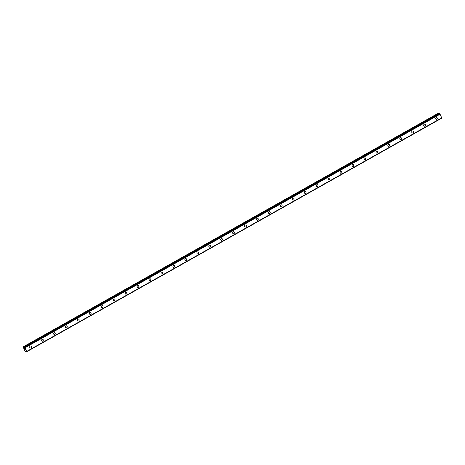 <?xml version="1.0" encoding="UTF-8"?>
<svg xmlns="http://www.w3.org/2000/svg" width="465" height="465" viewBox="0 0 465 465"><rect width="100%" height="100%" fill="white"/><g stroke="black" fill="none" stroke-linecap="round" stroke-linejoin="round"><path stroke-width="0.7" d="M30.742 345.977A1.017 0.895 -77.6 0 1 30.306 347.959A1.017 0.895 -77.6 0 1 30.742 345.977A1.017 0.895 -77.6 0 1 30.306 347.965M42.681 339.258A1.017 0.895 -77.6 0 1 42.245 341.24A1.017 0.895 -77.6 0 1 42.681 339.258A1.017 0.895 -77.6 0 1 42.245 341.24M54.62 332.539A1.017 0.895 -77.6 0 1 54.19 334.521A1.017 0.895 -77.6 0 1 54.62 332.539A1.017 0.895 -77.6 0 1 54.184 334.521M66.565 325.814A1.017 0.895 -77.6 0 1 66.129 327.802A1.017 0.895 -77.6 0 1 66.565 325.814A1.017 0.895 -77.6 0 1 66.129 327.802M78.504 319.095A1.017 0.895 -77.6 0 1 78.068 321.083A1.017 0.895 -77.6 0 1 78.504 319.095A1.017 0.895 -77.6 0 1 78.068 321.083M90.443 312.375A1.017 0.895 -77.6 0 1 90.007 314.363A1.017 0.895 -77.6 0 1 90.448 312.375A1.017 0.895 -77.6 0 1 90.012 314.363M102.387 305.656A1.017 0.895 -77.6 0 1 101.951 307.644A1.017 0.895 -77.6 0 1 102.387 305.656A1.017 0.895 -77.6 0 1 101.951 307.644M114.326 298.937A1.017 0.895 -77.6 0 1 113.89 300.919A1.017 0.895 -77.6 0 1 114.326 298.937A1.017 0.895 -77.6 0 1 113.89 300.919M126.265 292.218A1.017 0.895 -77.6 0 1 125.829 294.2A1.017 0.895 -77.6 0 1 126.271 292.218A1.017 0.895 -77.6 0 1 125.835 294.2M138.21 285.498A1.017 0.895 -77.6 0 1 137.774 287.48A1.017 0.895 -77.6 0 1 138.21 285.498A1.017 0.895 -77.6 0 1 137.774 287.48M150.149 278.773A1.017 0.895 -77.6 0 1 149.713 280.761A1.017 0.895 -77.6 0 1 150.149 278.773A1.017 0.895 -77.6 0 1 149.713 280.761M162.087 272.054A1.017 0.895 -77.6 0 1 161.651 274.042A1.017 0.895 -77.6 0 1 162.093 272.054A1.017 0.895 -77.6 0 1 161.657 274.042M174.032 265.335A1.017 0.895 -77.6 0 1 173.596 267.323A1.017 0.895 -77.6 0 1 174.032 265.335A1.017 0.895 -77.6 0 1 173.596 267.323M185.971 258.616A1.017 0.895 -77.6 0 1 185.535 260.603A1.017 0.895 -77.6 0 1 185.971 258.616A1.017 0.895 -77.6 0 1 185.535 260.603M197.91 251.896A1.017 0.895 -77.6 0 1 197.48 253.878A1.017 0.895 -77.6 0 1 197.916 251.896A1.017 0.895 -77.6 0 1 197.48 253.878M209.855 245.177A1.017 0.895 -77.6 0 1 209.419 247.159A1.017 0.895 -77.6 0 1 209.855 245.177A1.017 0.895 -77.6 0 1 209.419 247.159M221.793 238.458A1.017 0.895 -77.6 0 1 221.357 240.44A1.017 0.895 -77.6 0 1 221.793 238.458A1.017 0.895 -77.6 0 1 221.357 240.44M233.732 231.733A1.017 0.895 -77.6 0 1 233.302 233.721A1.017 0.895 -77.6 0 1 233.738 231.733A1.017 0.895 -77.6 0 1 233.302 233.721M245.677 225.014A1.017 0.895 -77.6 0 1 245.241 227.001A1.017 0.895 -77.6 0 1 245.677 225.014A1.017 0.895 -77.6 0 1 245.241 227.001M257.616 218.294A1.017 0.895 -77.6 0 1 257.18 220.282A1.017 0.895 -77.6 0 1 257.616 218.294A1.017 0.895 -77.6 0 1 257.18 220.282M269.555 211.575A1.017 0.895 -77.6 0 1 269.125 213.563A1.017 0.895 -77.6 0 1 269.56 211.575A1.017 0.895 -77.6 0 1 269.125 213.563M281.499 204.856A1.017 0.895 -77.6 0 1 281.063 206.838A1.017 0.895 -77.6 0 1 281.499 204.856A1.017 0.895 -77.6 0 1 281.063 206.838M293.438 198.137A1.017 0.895 -77.6 0 1 293.002 200.119A1.017 0.895 -77.6 0 1 293.438 198.137A1.017 0.895 -77.6 0 1 293.002 200.119M305.377 191.411A1.017 0.895 -77.6 0 1 304.947 193.399A1.017 0.895 -77.6 0 1 305.383 191.417A1.017 0.895 -77.6 0 1 304.947 193.399M317.322 184.692A1.017 0.895 -77.6 0 1 316.886 186.68A1.017 0.895 -77.6 0 1 317.322 184.692A1.017 0.895 -77.6 0 1 316.886 186.68M329.261 177.973A1.017 0.895 -77.6 0 1 328.825 179.961A1.017 0.895 -77.6 0 1 329.261 177.973A1.017 0.895 -77.6 0 1 328.825 179.961M341.2 171.254A1.017 0.895 -77.6 0 1 340.769 173.242A1.017 0.895 -77.6 0 1 341.205 171.254A1.017 0.895 -77.6 0 1 340.769 173.242M353.144 164.534A1.017 0.895 -77.6 0 1 352.708 166.517A1.017 0.895 -77.6 0 1 353.144 164.534A1.017 0.895 -77.6 0 1 352.708 166.522M365.083 157.815A1.017 0.895 -77.6 0 1 364.647 159.797A1.017 0.895 -77.6 0 1 365.083 157.815A1.017 0.895 -77.6 0 1 364.647 159.797M377.028 151.096A1.017 0.895 -77.6 0 1 376.592 153.078A1.017 0.895 -77.6 0 1 377.028 151.096A1.017 0.895 -77.6 0 1 376.592 153.078M388.967 144.371A1.017 0.895 -77.6 0 1 388.531 146.359A1.017 0.895 -77.6 0 1 388.967 144.371A1.017 0.895 -77.6 0 1 388.531 146.359M400.906 137.652A1.017 0.895 -77.6 0 1 400.47 139.64A1.017 0.895 -77.6 0 1 400.906 137.652A1.017 0.895 -77.6 0 1 400.47 139.64M412.85 130.932A1.017 0.895 -77.6 0 1 412.414 132.92A1.017 0.895 -77.6 0 1 412.85 130.932A1.017 0.895 -77.6 0 1 412.414 132.92M424.789 124.213A1.017 0.895 -77.6 0 1 424.353 126.201A1.017 0.895 -77.6 0 1 424.789 124.213A1.017 0.895 -77.6 0 1 424.353 126.201M436.728 117.494A1.017 0.895 -77.6 0 1 436.292 119.476A1.017 0.895 -77.6 0 1 436.728 117.494A1.017 0.895 -77.6 0 1 436.292 119.476M23.285 346.803L438.228 113.274L23.68 346.884L24.32 347.547L24.662 347.099L25.284 347.628L26.738 351.726L25.935 351.029L25.546 351.464L24.878 351.052L23.25 347.059L23.68 346.884M439.088 113.867L438.623 113.361M24.662 347.099L439.605 113.576L24.86 347.146M26.79 351.424L441.738 117.901L26.79 351.43L441.738 117.901L439.803 113.623M441.68 117.936L26.738 351.697M441.68 118.197L26.726 351.726L441.686 118.174M25.017 348.808L25.174 349.186L25.017 348.808M24.68 348.733L24.837 349.11L24.68 348.733M24.639 348.674L25.197 349.192M25.023 349.628L25.343 349.657L25.023 349.628M439.844 113.658L24.901 347.186M25.215 347.547L440.163 114.024L25.197 347.529M440.233 114.105L25.284 347.628M441.75 117.825L26.807 351.354M438.745 113.454L23.802 346.977M24.668 347.192L24.203 347.454M24.668 347.355L24.32 347.547M26.081 351.151L25.587 351.459M439.599 113.576L24.657 347.105"/></g></svg>
